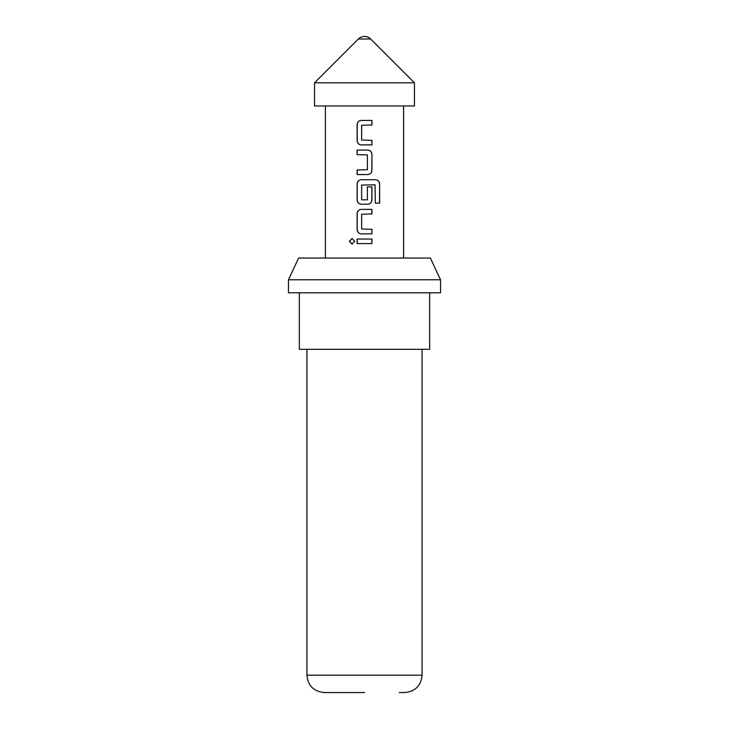<?xml version="1.0" encoding="UTF-8"?>
<svg xmlns="http://www.w3.org/2000/svg" width="729" height="729" viewBox="0 0 729 729"><rect width="100%" height="100%" fill="white"/><g stroke="black" fill="none" stroke-linecap="round" stroke-linejoin="round"><path stroke-width="1.09" d="M352.08 238.492L349.528 241.317L352.08 244.142M354.722 241.317L352.007 238.492L349.364 241.317L352.016 244.151L354.722 241.317M361.374 120.422C358.805 120.686 357.42 122.098 357.201 124.677L357.201 140.642C357.456 143.258 358.85 144.679 361.374 144.898L371.936 144.898L371.936 140.342L361.648 140.032L361.648 125.288L371.936 124.978L371.936 120.422L361.338 120.422C358.75 120.668 357.347 122.089 357.119 124.677L357.119 140.642C357.356 143.248 358.768 144.67 361.338 144.898M371.854 144.898L371.854 140.342M357.201 169.994L357.201 174.559M357.201 150.074L357.201 154.639M361.374 179.726C358.805 179.99 357.42 181.412 357.201 183.981L357.201 199.956C357.456 202.571 358.85 203.992 361.374 204.211L367.717 204.211C370.305 203.965 371.708 202.544 371.936 199.956L371.936 186.879L367.416 186.879L367.416 199.846L361.648 199.846L361.648 185.093L375.043 184.792L375.335 203.145L379.636 203.145L379.636 183.981C379.426 181.384 378.087 179.963 375.626 179.726L361.338 179.726C358.75 179.972 357.347 181.393 357.119 183.981L357.119 199.956C357.356 202.553 358.768 203.974 361.338 204.211M367.68 204.211C370.25 203.947 371.644 202.525 371.854 199.956L371.854 186.879M361.374 209.378C358.805 209.651 357.42 211.064 357.201 213.643L357.201 229.608C357.456 232.223 358.85 233.644 361.374 233.863L371.936 233.863L371.936 229.307L361.648 228.997L361.648 214.253L371.936 213.943L371.936 209.378L361.338 209.378C358.75 209.633 357.347 211.046 357.119 213.643L357.119 229.608C357.356 232.214 358.768 233.626 361.338 233.863M371.854 233.863L371.854 229.307M357.201 239.039L357.201 243.595M314.536 82.814L314.536 105.969L414.464 105.969L414.464 82.814L314.536 82.814L358.358 38.992L370.642 38.992A8.693 8.693 0 0 0 358.358 38.992M306.927 349.291L306.927 675.172L422.073 675.172C421.134 685.634 415.348 691.42 404.695 692.55L399.264 692.55M288.465 279.772L288.465 292.803L440.535 292.803L440.535 279.772L288.465 279.772L298.589 258.048L430.411 258.048L440.535 279.772M299.327 292.803L299.327 349.291L429.673 349.291L429.673 292.803M364.5 150.074L367.717 150.074C370.296 150.311 371.699 151.732 371.936 154.329L371.936 170.294C371.708 172.891 370.305 174.313 367.717 174.559L357.119 174.559L357.119 169.994L367.416 169.693L367.416 154.94L357.119 154.639L357.119 150.074L364.5 150.074M364.5 239.039L371.936 239.039L371.936 243.595L357.119 243.595L357.119 239.039L364.5 239.039M364.5 692.55L324.305 692.55C313.652 691.42 307.866 685.634 306.927 675.172M371.854 243.595L371.854 239.039M371.854 213.943L371.854 209.378M379.472 203.145L379.636 183.981M379.472 183.981C379.244 181.366 377.923 179.954 375.508 179.726M367.68 174.559C370.25 174.295 371.644 172.873 371.854 170.294L371.936 170.294M371.854 170.294L371.936 154.329M371.854 154.329C371.599 151.714 370.214 150.292 367.68 150.074M371.854 124.978L371.854 120.422M370.642 38.992L414.464 82.814M422.073 675.172L422.073 349.291M403.602 258.048L403.602 105.969M325.398 258.048L325.398 105.969"/></g></svg>

